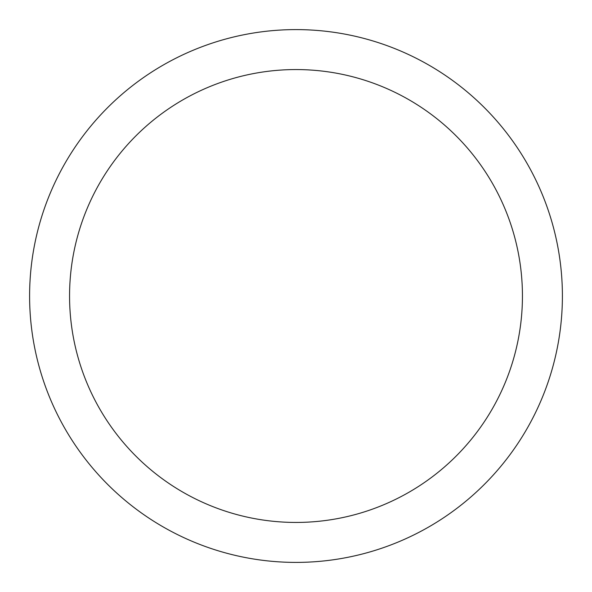 <?xml version="1.0" encoding="UTF-8"?>
<svg xmlns="http://www.w3.org/2000/svg" width="592" height="592" viewBox="0 0 592 592"><rect width="100%" height="100%" fill="white"/><g stroke="black" fill="none" stroke-linecap="round" stroke-linejoin="round"><path stroke-width="0.89" d="M522.44 296A226.44 226.44 0 0 0 296 69.56A226.44 226.44 0 0 0 69.56 296A226.44 226.44 0 0 0 296 522.44A226.44 226.44 0 0 0 522.44 296M562.4 296A266.4 266.4 0 0 0 296 29.6A266.4 266.4 0 0 0 29.6 296A266.4 266.4 0 0 0 296 562.4A266.4 266.4 0 0 0 562.4 296"/></g></svg>
